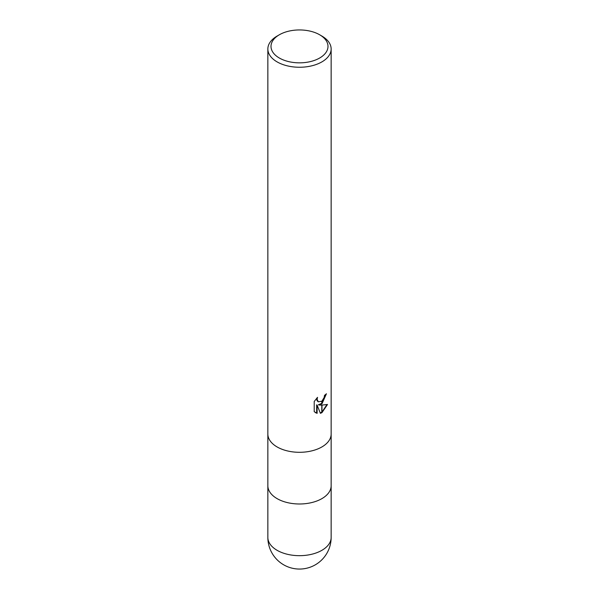 <?xml version="1.0" encoding="UTF-8"?>
<svg xmlns="http://www.w3.org/2000/svg" width="599" height="599" viewBox="0 0 599 599"><rect width="100%" height="100%" fill="white"/><g stroke="black" fill="none" stroke-linecap="round" stroke-linejoin="round"><path stroke-width="0.9" d="M267.85 434.028A31.65 18.27 180 0 0 287.385 450.912A31.65 18.27 180 0 0 321.88 446.951A31.65 18.27 180 0 0 331.15 434.028A31.65 18.27 180 0 1 321.88 446.951A31.65 18.27 180 0 1 287.385 450.912A31.65 18.27 180 0 1 267.85 434.028L267.85 48.983A31.65 18.27 180 0 1 277.12 36.06L279.359 34.764A28.482 16.443 180 0 1 319.641 34.764A28.482 16.443 180 0 1 319.641 58.028A28.482 16.443 180 0 1 279.359 58.028A28.482 16.443 180 0 1 279.359 34.764L277.12 36.06M267.85 485.714A31.65 18.27 180 0 0 287.385 502.598A31.65 18.27 180 0 0 321.88 498.638A31.65 18.27 180 0 0 331.15 485.714A31.65 18.27 180 0 1 321.88 498.638A31.65 18.27 180 0 1 287.385 502.598A31.65 18.27 180 0 1 267.85 485.714L267.85 434.11M319.641 34.764L321.88 36.06A31.65 18.27 180 0 1 331.15 48.983A31.65 18.27 180 0 1 321.88 61.899A31.65 18.27 180 0 1 287.385 65.86A31.65 18.27 180 0 1 267.85 48.983M318.848 405.021L321.783 405.104L321.783 412.726L320.39 413.303L317.111 405.111L317.111 413.37L314.22 411.678L314.22 401.48L317.545 397.354L317.096 399.383L318.324 401.802L321.783 401.225L321.783 403.951L318.398 404.759L321.783 403.352M321.783 401.225A5.054 2.92 120 0 0 321.977 401.06L324.164 397.489L324.501 395.37A31.65 18.27 0 0 0 326.425 393.768L321.977 403.808A8.319 4.807 -60 0 1 321.783 403.951M321.977 412.614L321.977 405.104L327.518 404.467L321.977 412.614A11.456 6.611 -60 0 1 321.783 412.726M321.977 403.187L325.946 394.202M321.977 403.808L321.977 401.06M318.106 401.659L316.968 400.574L316.744 398.178M315.359 412.614L316.654 413.108L316.654 404.849L317.111 405.111M320.255 412.943L321.783 412.209M321.977 412.082L326.919 404.617M316.654 413.108L317.111 413.37M331.15 537.4L331.15 537.4A31.65 18.27 180 0 1 321.88 550.324A31.65 18.27 180 0 1 287.385 554.285A31.65 18.27 180 0 1 267.85 537.4L267.85 537.4A31.65 31.65 0 0 0 315.329 564.812A31.65 31.65 0 0 0 331.15 537.4L331.15 485.796M318.331 401.802L317.874 401.54M331.15 434.028L331.15 48.983M331.15 485.714L331.15 434.11M267.85 485.796L267.85 537.4"/></g></svg>
